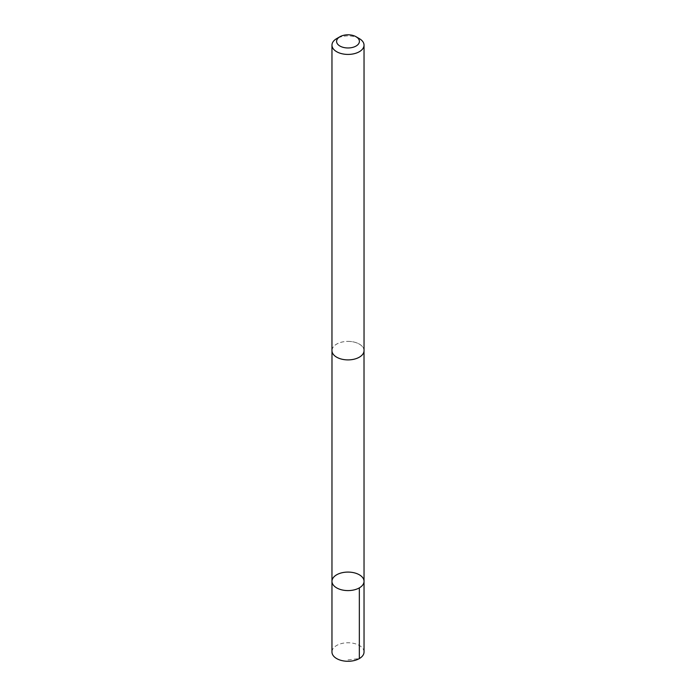 <?xml version="1.0" encoding="UTF-8"?>
<svg xmlns="http://www.w3.org/2000/svg" width="696" height="696" viewBox="0 0 696 696"><rect width="100%" height="100%" fill="white"/><g stroke="black" fill="none" stroke-linecap="round" stroke-linejoin="round"><path stroke-width="0.52" stroke-dasharray="3.48 2.61" d="M364.034 652.022A16.034 9.257 0 0 0 350.123 642.843A16.034 9.257 0 0 0 331.966 652.022M350.114 341.475A16.017 9.248 0 0 0 331.983 350.636A16.017 9.248 0 0 0 345.886 359.806A16.017 9.248 0 0 0 364.017 350.636A16.017 9.248 0 0 0 350.114 341.475M331.966 581.334A16.034 9.257 180 0 1 350.123 572.164A16.034 9.257 180 0 1 364.034 581.334M364.034 350.636A16.034 9.257 0 0 0 348 341.379A16.034 9.257 0 0 0 331.966 350.636M359.336 38.619A16.034 9.257 0 0 0 336.664 38.619M348 659.886L359.336 658.573M331.983 350.636L331.983 351.097M364.017 350.636L364.017 351.097"/><path stroke-width="1.04" d="M350.123 572.164A16.034 9.257 180 0 1 364.034 581.334A16.034 9.257 180 0 1 348 590.591A16.034 9.257 180 0 1 331.966 581.334A16.034 9.257 180 0 1 350.123 572.164M331.966 652.022A16.034 9.257 0 0 0 345.877 661.2A16.034 9.257 0 0 0 364.034 652.022L364.034 581.334A16.034 9.257 180 0 1 348 590.591A16.034 9.257 180 0 1 331.966 581.334L331.966 652.022M339.935 36.731L336.664 38.619A16.034 9.257 0 0 0 331.966 45.162L331.966 350.636A16.034 9.257 0 0 0 345.877 359.815A16.034 9.257 0 0 0 364.034 350.636L364.034 45.162A16.034 9.257 0 0 0 359.336 38.619L356.065 36.731A11.406 6.586 0 0 0 339.935 36.731A11.406 6.586 0 0 0 337.195 43.5A11.406 6.586 0 0 0 346.495 47.911A11.406 6.586 0 0 0 358.223 44.3A11.406 6.586 0 0 0 356.065 36.731M331.966 45.162A16.034 9.257 0 0 0 345.877 54.34A16.034 9.257 0 0 0 364.034 45.162M359.336 658.573L359.336 587.876M331.983 351.097L331.966 581.334M364.017 351.097L364.034 581.334"/></g></svg>
